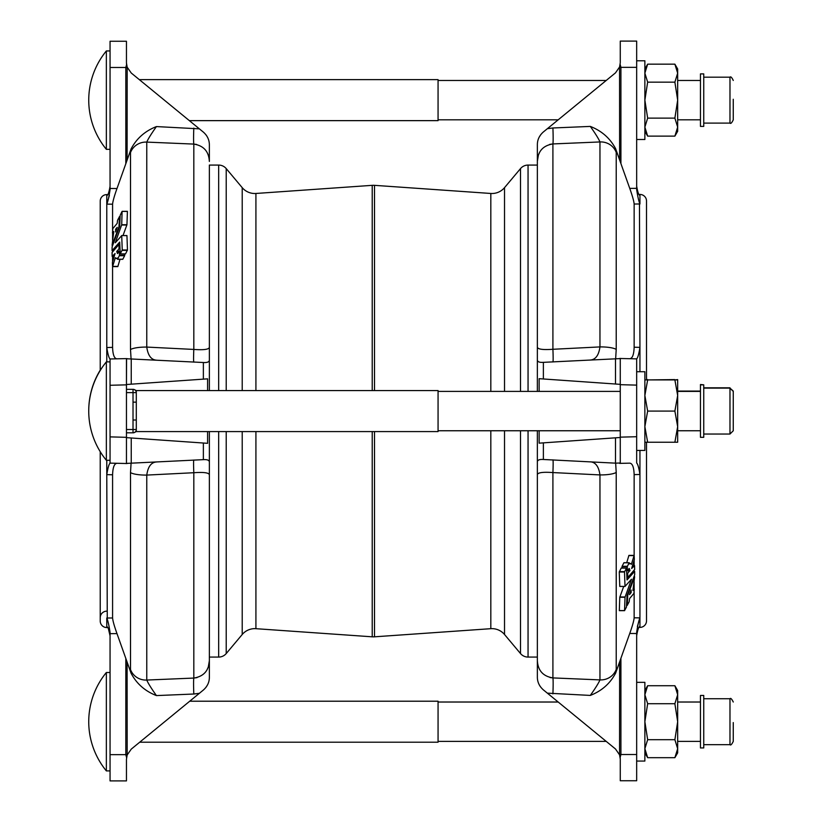 <?xml version="1.0" encoding="UTF-8"?>
<svg xmlns="http://www.w3.org/2000/svg" width="822" height="822" viewBox="0 0 822 822"><rect width="100%" height="100%" fill="white"/><g stroke="black" fill="none" stroke-linecap="round" stroke-linejoin="round"><path stroke-width="1.23" d="M504.523 430.759L504.523 634.502A16.399 16.399 0 0 0 490.816 628.686L374.503 636.814A16.399 16.399 0 0 1 372.222 636.814L255.919 628.686A16.399 16.399 0 0 0 242.213 634.502L226.214 653.562A9.843 9.843 0 0 1 218.673 657.076L209.363 657.076L209.363 677.359C209.333 682.301 207.329 686.524 203.363 690.038L199.376 693.306L193.817 694.025L156.416 695.587C145.021 691.138 136.586 683.688 131.078 673.239L127.102 662.029L127.174 754.986L131.243 749.14L199.376 693.306M537.362 391.395L537.362 161.276L537.362 165.078L528.053 165.078A9.843 9.843 0 0 0 520.511 168.592L504.523 187.652A16.399 16.399 0 0 1 490.816 193.468L374.503 185.34L374.503 390.573M374.503 185.34A16.399 16.399 0 0 0 372.222 185.34L255.919 193.468A16.399 16.399 0 0 1 242.213 187.652L226.214 168.592L226.214 390.573M100.222 617.723A6.555 6.555 0 0 1 106.778 611.157M700.457 391.087L677.667 391.087M703.745 384.84L700.457 384.521L700.457 437.314L703.745 437.314L703.745 384.84L700.457 384.84M733.265 430.44L733.265 391.087L733.265 430.44M110.056 361.875L106.357 361.875A77.504 77.504 0 0 0 106.357 460.279L106.357 361.875M110.056 460.279L106.357 460.279M700.457 391.395L677.667 391.395L677.667 379.6L674.996 379.918M677.667 395.495L674.883 379.918L677.667 379.918L677.667 426.659L674.883 411.082L677.667 395.495M700.457 430.759L677.667 430.759M620.271 391.395L438.064 391.395M620.271 430.759L438.064 430.759M136.298 390.573L136.298 431.581L438.064 431.581L438.064 390.573L136.298 390.573L133.739 389.351M620.271 463.002L615.493 463.156L615.493 437.818L620.271 437.489L620.271 463.002L620.271 437.15L636.67 436.718L636.67 450.435L644.869 450.435L644.869 371.719L636.67 371.719L636.67 385.117L620.271 384.686L620.271 358.844L620.271 384.357L615.493 384.018L620.271 384.357M733.265 430.738L733.265 391.395L729.977 388.118L733.265 391.087M106.357 770.902L106.357 672.499A77.504 77.504 0 0 0 106.357 770.902L110.056 770.902M139.709 742.204L438.064 742.204L438.064 701.207L189.738 701.207M636.67 682.342L644.869 682.342L644.869 761.059L636.67 761.059M733.265 722.579L733.265 741.382C731.724 744.506 730.635 745.595 729.977 744.66L729.977 698.741C730.635 697.806 731.724 698.906 733.265 702.019M703.745 722.867L703.745 695.463L700.457 695.463L700.457 747.938L703.745 747.938L703.745 722.867M106.357 100.14L106.357 50.943A77.504 77.504 0 0 0 106.357 149.337L106.357 100.14M189.358 120.639L438.064 120.639L438.064 79.642L139.319 79.642M636.67 60.777L644.869 60.777L644.869 139.504L636.67 139.504M733.265 99.267L733.265 119.817L733.265 99.267M703.745 126.383L703.745 73.898L700.457 73.898L700.457 126.383L703.745 126.383M115.604 231.979L115.707 229.122L117.207 227.355L115.604 231.979M112.501 232.914L113.724 232.914L112.45 232.852L112.82 228.608L117.176 223.379L117.556 220.255L119.437 216.741L118.974 226.79L112.09 245.316L113.785 231.516L112.47 232.934M112.696 245.316L112.09 245.316M124.656 253.967L124.646 255.714L122.776 259.3L117.546 259.3L117.382 258.026L116.344 258.519L115.357 257.666L112.573 266.605L112.388 262.475L115.07 253.515L112.162 256.392L112.069 252.508L118.974 244.463L119.036 248.768L116.734 251.614L117.505 253.556L119.303 251.614L119.498 255.323L117.546 259.3M114.207 256.392L112.162 256.392M120.012 259.3L117.813 266.605L112.573 266.605L112.583 347.377C112.83 354.785 114.299 358.608 116.991 358.844M117.464 258.519L116.344 258.519M113.487 250.618L112.049 250.535L112.111 246.919L119.693 226.317L120.176 215.302L122.077 211.408L121.718 224.725L115.255 242.778L121.718 235.616L122.231 249.98L120.238 253.885L119.693 242.058L112.08 250.618L113.508 250.597M121.646 235.565L126.948 235.616L127.461 249.98L125.509 253.967L120.269 253.967M131.078 358.844L130.503 349.566L130.503 152.584L131.078 148.926C136.586 138.476 145.021 131.027 156.416 126.578L199.376 128.849L131.243 73.014L127.174 67.168L127.102 160.126L116.991 188.536C114.299 196.078 112.84 201.287 112.583 204.185L106.778 204.133L106.778 194.598A6.555 6.555 0 0 0 100.222 201.154L100.222 370.486M107.641 627.556L106.778 627.556A6.555 6.555 0 0 1 100.222 621L100.222 451.668M108.401 628.789L110.056 635.827C108.977 629.518 107.877 626.508 106.778 626.785L106.778 618.021L112.583 617.98L112.583 474.777L106.778 474.633L106.778 460.279M106.778 361.875L106.778 347.521L112.583 347.377M631.121 590.021L631.173 592.436L629.518 594.645L631.121 590.021M634.224 589.086L633.012 589.086L634.276 589.148L633.916 593.392L629.549 598.622L629.169 601.745L627.289 605.259L627.751 595.21L634.635 576.684L632.95 590.484L634.255 589.066M634.029 576.684L634.635 576.684M622.069 568.033L622.079 566.286L623.949 562.7L629.179 562.7L629.344 563.974L630.382 563.481L631.378 564.334L634.152 555.395L634.337 559.525L631.656 568.485L634.563 565.608L634.666 569.492L627.751 577.537L627.689 573.232L629.991 570.386L629.231 568.444L627.422 570.386L627.227 566.677L629.179 562.7M632.529 565.608L634.563 565.608M626.713 562.7L628.922 555.395L634.152 555.395M629.262 563.481L630.382 563.481M633.238 571.382L634.646 571.382L634.676 574.784L627.032 595.683L626.446 607.088L624.556 610.592L625.018 597.275L631.471 579.222L625.018 586.384L624.504 572.02L626.498 568.115L627.032 579.942L634.646 571.382L633.228 571.403M625.08 586.435L619.778 586.384L619.264 572.02L621.216 568.033L626.456 568.033M615.647 463.156L616.223 472.434L616.223 669.416L615.647 673.074C610.15 683.524 601.704 690.973 590.319 695.422L547.36 693.152L615.493 748.986L619.562 754.832L619.624 661.874L629.744 633.464C632.426 625.922 633.896 620.713 634.142 617.815L639.948 617.867L639.948 627.402A6.555 6.555 0 0 0 646.513 620.846L646.513 442.236M639.095 194.444L639.948 194.444A6.555 6.555 0 0 1 646.513 201L646.513 379.918M636.67 186.173C637.759 192.482 638.848 195.492 639.948 195.215L639.948 203.979L634.142 204.02L634.142 347.223L639.948 347.367L639.948 371.719M639.948 450.435L639.948 474.479L634.142 474.623L634.142 555.395M504.523 634.502L520.511 653.562A9.843 9.843 0 0 0 528.053 657.076L537.362 657.076L537.362 660.559L537.362 430.759M209.363 431.581L209.363 660.724L208.315 666.971M209.363 165.078L209.363 347.377L209.363 165.078L218.673 165.078A9.843 9.843 0 0 1 226.214 168.592M199.376 128.849L203.363 132.116C207.339 135.64 209.333 139.863 209.363 144.806L209.363 161.441C208.839 151.464 203.661 145.679 193.817 144.086L146.768 142.103L146.768 347.079L193.817 349.432C203.681 350.141 208.86 349.453 209.363 347.377L209.363 390.573M209.363 474.777L209.363 474.777C208.839 472.701 203.661 472.013 193.817 472.722L146.768 475.085L146.768 680.051L193.817 678.068C203.681 676.455 208.86 670.67 209.363 660.724M537.362 347.223L537.362 347.223C537.886 349.299 543.065 349.987 552.908 349.278L599.957 346.915L599.957 141.949L552.908 143.932C543.044 145.545 537.865 151.33 537.362 161.276L537.362 144.641C537.393 139.699 539.396 135.476 543.373 131.962L547.36 128.694L552.908 127.975L590.319 126.413C601.704 130.862 610.15 138.312 615.647 148.761L619.624 159.971L619.562 67.014L615.493 72.86L547.36 128.694M547.36 693.152L543.373 689.884C539.396 686.36 537.393 682.137 537.362 677.194L537.362 660.559C537.886 670.536 543.065 676.321 552.908 677.914L599.957 679.897L599.957 474.921L552.908 472.568C543.044 471.859 537.865 472.547 537.362 474.623L537.362 474.623M639.454 201.852L639.948 347.367C638.848 354.148 637.759 357.96 636.67 358.824L636.67 463.022C637.759 463.896 638.848 467.708 639.948 474.479L639.948 617.867C638.848 620.302 637.759 625.09 636.67 632.231L636.67 633.515L629.744 633.464M620.271 62.76L619.562 67.014L620.271 62.76L620.271 41.1L636.67 41.1L636.67 67.342L620.918 67.342L620.918 163.588L619.624 159.971M634.142 204.02C633.896 201.143 632.426 195.934 629.744 188.382L636.67 188.33L636.67 67.342M636.67 188.33L636.67 189.615C637.759 196.777 638.848 201.565 639.948 203.979M620.918 658.258L620.918 754.504L636.67 754.504L636.67 633.515M636.67 754.504L636.67 780.746L620.271 780.746L636.67 780.746M624.648 610.592L619.326 610.592L619.778 597.275L623.703 586.456M619.624 661.874L615.647 673.074M634.142 560.183L634.142 565.608M634.142 570.365L634.142 571.382M634.142 581.894L634.142 589.066M634.142 591.552L634.142 617.815M634.142 474.623C633.896 467.215 632.426 463.392 629.744 463.156L619.624 463.372A16.399 16.399 0 0 0 620.918 463.382L620.158 463.248M615.647 148.761L616.223 152.43L616.223 349.412L615.647 358.68M620.271 358.844L620.918 358.454A16.399 16.399 0 0 0 619.624 358.474L636.67 358.875M629.744 358.69C632.426 358.464 633.896 354.642 634.142 347.223M629.744 188.382L620.918 163.588M615.493 463.156L543.373 459.488C539.396 459.241 537.393 460.073 537.362 461.974M537.362 359.872C537.393 361.772 539.396 362.594 543.373 362.348L620.158 358.598M590.319 360.015L590.319 360.015C595.58 359.635 598.796 355.268 599.957 346.915A16.399 3.791 180 0 1 616.223 349.412M620.271 437.15L620.271 384.686M543.373 362.348L543.373 378.973L615.493 384.018L615.493 358.69M543.373 378.973L539.14 378.685L539.14 391.395M539.14 430.759L539.14 443.161L543.373 442.863L543.373 459.488M620.271 437.489L543.373 442.863M552.908 361.968A16.399 0.678 87 0 0 552.908 349.278L552.908 143.932A16.399 0.853 87.6 0 0 552.908 127.975M552.908 693.871A16.399 0.853 92.4 0 0 552.908 677.914L552.908 472.568A16.399 0.678 93 0 0 552.908 459.868M616.223 472.434A16.399 3.791 0 0 1 599.957 474.921C598.796 466.567 595.58 462.2 590.319 461.83M616.223 669.416A16.399 15.957 180 0 1 599.957 679.897C598.796 682.784 595.58 687.952 590.319 695.422M590.319 126.413C595.58 133.873 598.796 139.052 599.957 141.949A16.399 15.957 0 0 1 616.223 152.43M540.784 134.623L539.14 137.233M537.362 161.276L538.41 155.029M538.41 155.019L539.735 152.111M549.671 144.384L552.908 143.932M620.158 64.465L620.918 67.342L619.624 67.342M639.906 195.276L639.948 194.444M552.908 677.914L550.082 677.554M537.629 663.734L537.362 660.559M539.746 685.712L540.794 687.223M619.624 754.504L620.918 754.504L620.158 757.381L619.562 754.832L620.271 759.086L620.271 780.746M639.444 620.004L638.345 623.148M638.252 623.415L637.358 626.569M620.158 757.381L620.271 759.086M639.783 626.631L639.948 626.631C638.858 626.343 637.759 629.354 636.67 635.673M629.991 570.386L626.611 570.386M627.751 577.537L626.909 577.486M627.381 605.259L626.631 605.259M122.077 211.408L127.41 211.408L126.948 224.725L123.023 235.544M131.243 358.844L131.243 384.182L126.454 384.511L126.567 358.752L203.363 362.512C207.329 362.759 209.333 361.927 209.363 360.026M127.102 160.126L131.078 148.926M112.583 261.817L112.583 256.392M112.583 251.635L112.583 250.618M112.583 240.106L112.583 232.934M112.583 230.448L112.583 204.185M126.567 358.752L127.102 358.628A16.399 16.399 0 0 0 125.817 358.618L110.056 358.978C108.966 358.104 107.877 354.292 106.778 347.521L106.778 204.133C107.877 201.698 108.977 196.91 110.056 189.769L110.056 188.485L116.991 188.536M131.078 673.239L130.503 669.57L130.503 472.588L131.078 463.32M126.454 463.156L125.817 463.546A16.399 16.399 0 0 0 127.102 463.526L110.056 463.125L110.056 436.883L126.454 437.314L126.454 463.156L126.454 437.643L131.243 437.982L126.454 437.643M116.991 463.31C114.299 463.536 112.84 467.358 112.583 474.777M112.583 617.98C112.83 620.857 114.299 626.066 116.991 633.618L127.102 662.029M209.363 462.128C209.333 460.228 207.339 459.406 203.363 459.652L126.567 463.403M107.271 620.148L106.778 474.633C107.877 467.852 108.977 464.04 110.056 463.176L110.056 463.125M126.454 358.998L126.454 384.85L110.056 385.282L110.056 436.883M110.056 385.282L110.056 359.029M126.454 384.85L126.454 437.314M203.363 459.652L203.363 443.027L131.243 437.982L131.243 463.31M203.363 443.027L207.596 443.315L207.596 431.581M207.596 390.573L207.596 378.839L203.363 379.137L203.363 362.512M126.454 384.511L203.363 379.137M193.817 460.032A16.399 0.678 -93 0 0 193.817 472.722L193.817 678.068A16.399 0.853 -92.4 0 0 193.817 694.025M130.503 472.588A16.399 3.791 0 0 0 146.768 475.085C147.929 466.732 151.145 462.365 156.416 461.985L156.406 461.985M193.817 128.129A16.399 0.853 -87.6 0 0 193.817 144.086L193.817 349.432A16.399 0.678 -87 0 0 193.817 362.132M130.503 349.566A16.399 3.791 180 0 1 146.768 347.079C147.939 355.433 151.145 359.8 156.416 360.17M130.503 152.584A16.399 15.957 0 0 1 146.768 142.103C147.929 139.216 151.145 134.048 156.416 126.578M156.416 695.587C151.145 688.127 147.939 682.948 146.768 680.051A16.399 15.957 180 0 1 130.503 669.57M126.454 759.24L127.174 754.986L126.454 759.24L126.454 780.9L110.056 780.9L110.056 754.658L125.817 754.658L125.817 658.412M116.991 633.618L110.056 633.67L110.056 754.658M110.056 633.67L110.056 632.385C108.966 625.223 107.877 620.435 106.778 618.021M205.942 687.377L207.596 684.767M208.315 666.981L206.99 669.889M197.054 677.616L193.817 678.068M126.567 757.535L125.817 754.658L127.102 754.658M106.819 626.724L106.778 627.556M193.817 144.086L196.643 144.446M209.107 158.266L209.363 161.441M125.817 163.742L125.817 67.496L110.056 67.496L110.056 188.485M110.056 67.496L110.056 41.254L126.454 41.254L110.056 41.254M206.98 136.288L205.942 134.777M127.102 67.496L125.817 67.496L126.567 64.619L127.174 67.168L126.454 62.914L126.454 41.254M107.281 201.996L108.391 198.852M108.473 198.585L109.367 195.43M126.567 64.619L126.454 62.914M106.942 195.369L106.778 195.369C107.877 195.657 108.966 192.646 110.056 186.327M116.734 251.614L120.115 251.614M118.974 244.463L119.827 244.514M119.354 216.741L120.104 216.741M677.667 100.14L674.883 82.149L677.667 73.158L677.667 68.976L674.883 64.157L677.667 73.158L677.667 127.122L674.883 118.132L677.667 100.14M674.883 136.123L677.667 131.304L677.667 127.122L674.883 136.123L647.654 136.123L644.869 127.122L647.654 118.132L644.869 100.14L647.654 82.149L644.869 73.158L647.654 64.157L674.883 64.157M647.654 118.132L674.883 118.132M647.654 82.149L674.883 82.149M674.883 757.678L677.667 752.86L677.667 748.688L674.883 739.697L677.667 721.706L677.667 748.688L674.883 757.678L647.654 757.678L644.869 748.688L647.654 739.697L674.883 739.697M674.883 703.714L677.667 721.706L677.667 690.542L674.883 685.723L677.667 694.713L674.883 703.714L647.654 703.714L644.869 694.713L647.654 685.723L674.883 685.723M647.654 703.714L644.869 721.706L647.654 739.697M677.667 442.236L674.883 442.236L677.667 426.659L677.667 442.236M644.869 442.236L647.654 442.236L644.869 426.659L647.654 411.082L644.869 395.495L647.654 379.918L674.883 379.918M644.869 379.918L647.654 379.918M647.654 442.236L674.883 442.236M647.654 411.082L674.883 411.082M136.298 429.526L133.02 429.526L133.02 432.804A3.278 3.278 0 0 0 136.298 429.526A3.278 3.278 0 0 1 133.02 432.804L126.454 432.804M136.298 420.011L133.02 420.011L133.02 389.351L126.454 389.351M136.298 402.143L133.02 402.143M126.454 392.628L136.298 392.628A3.278 3.278 0 0 0 133.02 389.351M647.551 379.918L674.883 379.6M647.654 379.6L646.513 379.6M504.523 187.652L504.523 391.395M255.919 193.468L255.919 390.573M255.919 431.581L255.919 628.686M703.745 434.037L729.977 434.037L729.977 388.118L703.745 388.118M733.265 119.817C731.827 122.858 730.737 123.958 729.977 123.105L729.977 77.176L703.745 77.176M520.511 168.592L520.511 391.395M520.511 430.759L520.511 653.562M528.053 165.078L528.053 391.395M528.053 430.759L528.053 657.076M218.673 165.078L218.673 390.573M218.673 431.581L218.673 657.076M226.214 431.581L226.214 653.562M242.213 187.652L242.213 390.573M242.213 431.581L242.213 634.502M372.222 185.34L372.222 390.573M372.222 431.581L372.222 636.814M374.503 431.581L374.503 636.814M490.816 193.468L490.816 391.395M490.816 430.759L490.816 628.686M619.624 463.372A16.399 16.399 0 0 0 620.918 463.382M620.918 358.454A16.399 16.399 0 0 0 619.624 358.474M621.144 568.115L626.385 568.115M619.356 571.629L624.586 571.629M619.264 572.02L624.504 572.02M619.839 586.435L625.028 586.435L619.809 586.456M619.839 596.978L625.08 596.978M619.778 597.275L625.018 597.275M623.877 562.782L629.107 562.782M622.079 566.286L627.32 566.286M621.997 566.677L627.227 566.677M626.641 570.828L629.868 570.828M626.744 573.232L627.689 573.232M626.765 573.684L627.566 573.684M626.909 577.537L627.689 577.537L626.909 577.558M632.519 565.628L634.533 565.628M628.789 555.61L634.029 555.61M633.968 576.849L634.522 576.849M627.207 595.21L627.751 595.21M627.104 595.508L627.679 595.508M630.227 592.436L631.173 592.436M630.063 592.878L631.019 592.878M127.102 358.628A16.399 16.399 0 0 0 125.817 358.618M125.817 463.546A16.399 16.399 0 0 0 127.102 463.526M125.581 253.885L120.351 253.885M127.379 250.371L122.139 250.371M127.461 249.98L122.231 249.98M126.886 235.565L121.707 235.565L126.917 235.544M126.886 225.023L121.646 225.023M126.948 224.725L121.718 224.725M122.858 259.218L117.618 259.218M124.646 255.714L119.416 255.714M124.739 255.323L119.498 255.323M120.094 251.172L116.868 251.172M119.981 248.768L119.036 248.768M119.961 248.316L119.169 248.316M119.827 244.463L119.036 244.463L119.827 244.442M114.207 256.372L112.203 256.372M117.936 266.39L112.696 266.39M112.758 245.151L112.203 245.151M119.519 226.79L118.974 226.79M119.632 226.492L119.046 226.492M116.498 229.564L115.563 229.564M116.673 229.122L115.707 229.122M126.454 429.526L133.02 429.526L133.02 420.011M700.457 741.382L677.667 741.382M606.215 741.382L438.064 741.382M729.977 698.741L703.745 698.741M100.222 370.167A77.504 77.504 0 0 0 88.735 410.918M110.056 50.943L106.357 50.943M700.457 80.464L677.667 80.464M606.215 80.464L438.064 80.464M729.977 123.105L703.745 123.105M639.095 627.402L639.948 627.402M619.346 610.674L624.576 610.674M626.621 570.468L627.463 570.468M626.621 605.341L627.309 605.341M107.641 194.598L106.778 194.598M127.389 211.326L122.149 211.326M120.104 251.532L119.272 251.532M120.104 216.659L119.416 216.659M729.977 77.176C730.737 76.323 731.827 77.422 733.265 80.464M644.869 131.304L647.654 136.123M644.869 68.976L647.654 64.157M558.189 119.817L438.064 119.817M700.457 119.817L677.667 119.817M110.056 149.337L106.357 149.337M729.977 744.66L703.745 744.66M644.869 690.542L647.654 685.723M644.869 752.86L647.654 757.678M558.189 702.019L438.064 702.019M700.457 702.019L677.667 702.019M110.056 672.499L106.357 672.499M729.977 434.037L733.265 430.759M136.298 431.581L133.739 432.804M729.977 387.809L703.745 387.809"/></g></svg>
